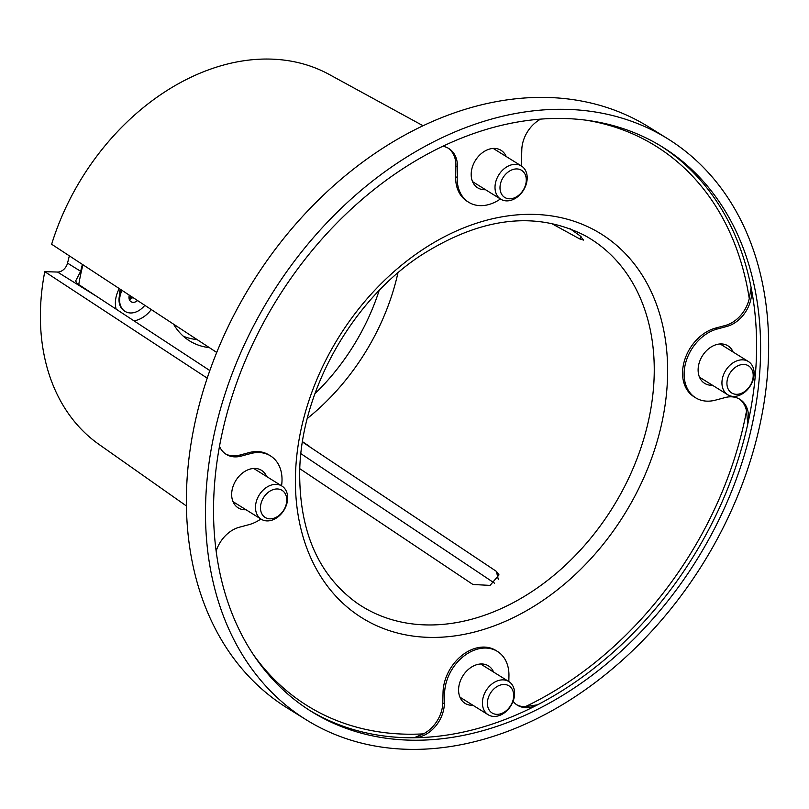 <?xml version="1.0" encoding="UTF-8"?>
<svg xmlns="http://www.w3.org/2000/svg" width="809" height="809" viewBox="0 0 809 809"><rect width="100%" height="100%" fill="white"/><g stroke="black" fill="none" stroke-linecap="round" stroke-linejoin="round"><path stroke-width="1.21" d="M259.568 494.441A19.547 14.532 -58.1 0 1 281.906 486.037A19.547 14.532 -58.1 0 1 283.585 510.823A19.547 14.532 -58.1 0 1 261.246 519.226A19.547 14.532 -58.1 0 1 259.568 494.441M263.805 497.211A15.968 11.872 -58.1 0 1 282.361 490.537A15.968 11.872 -58.1 0 1 283.423 510.59A15.968 11.872 -58.1 0 1 264.867 517.254A15.968 11.872 -58.1 0 1 263.805 497.211M151.283 309.554A25.888 19.234 -58.1 0 1 136.114 320.394A25.888 19.234 -58.1 0 1 133.981 320.849M132.251 297.075A9.85 7.321 -58.1 0 1 129.268 299.391M299.805 468.704L472.931 584.492L490.072 585.392L499.022 574.916L496.402 571.376L302.455 441.997M302.505 441.694L309.786 446.558M551.091 223.264L579.729 238.928L583.532 240.091L579.992 235.783L570.001 228.694M207.215 378.147L44.768 271.672A218.056 162.043 121.9 0 0 40.45 310.889A218.056 162.043 121.9 0 0 98.92 444.353L186.414 505.959M494.532 583.168L300.918 453.677M667.87 138.855L648.767 126.962A342.156 254.269 121.9 0 0 352.299 170.052A342.156 254.269 121.9 0 0 186.485 492.58A342.156 254.269 121.9 0 0 287.165 707.936L306.267 719.818A342.156 254.269 121.9 0 0 602.735 676.729A342.156 254.269 121.9 0 0 768.55 354.2A342.156 254.269 121.9 0 0 667.87 138.855A342.156 254.269 121.9 0 0 371.402 181.944A342.156 254.269 121.9 0 0 205.587 504.472A342.156 254.269 121.9 0 0 306.267 719.818M760.511 356.344A332.378 247.008 121.9 0 0 662.702 147.147A332.378 247.008 121.9 0 0 374.709 189.013A332.378 247.008 121.9 0 0 213.627 502.328A332.378 247.008 121.9 0 0 311.435 711.526A332.378 247.008 121.9 0 0 599.429 669.66A332.378 247.008 121.9 0 0 760.511 356.344M660.7 145.923A332.378 247.008 -58.1 0 1 751.116 287.498A332.378 247.008 -58.1 0 1 756.506 353.857A332.378 247.008 -58.1 0 1 747.779 423.987A332.378 247.008 -58.1 0 1 537.621 704.781A332.378 247.008 -58.1 0 1 414.127 737.747A332.378 247.008 -58.1 0 1 309.442 710.262M733.116 352.036A22.096 16.423 121.9 0 0 727.969 345.837A22.096 16.423 121.9 0 0 716.784 344.503A22.096 16.423 121.9 0 0 699.289 362.563A22.096 16.423 121.9 0 0 704.619 383.345A22.096 16.423 121.9 0 0 712.456 385.236M493.591 672.067A22.096 16.423 121.9 0 0 488.444 665.868A22.096 16.423 121.9 0 0 469.301 668.649A22.096 16.423 121.9 0 0 458.592 689.48A22.096 16.423 121.9 0 0 465.094 703.385A22.096 16.423 121.9 0 0 472.931 705.266M266.667 476.541A22.096 16.423 121.9 0 0 261.519 470.342A22.096 16.423 121.9 0 0 250.335 469.018A22.096 16.423 121.9 0 0 232.84 487.079A22.096 16.423 121.9 0 0 238.17 507.86A22.096 16.423 121.9 0 0 246.007 509.741M506.191 156.511A22.096 16.423 121.9 0 0 501.044 150.312A22.096 16.423 121.9 0 0 481.901 153.093A22.096 16.423 121.9 0 0 471.192 173.925A22.096 16.423 121.9 0 0 477.694 187.83A22.096 16.423 121.9 0 0 485.531 189.71M480.607 663.987L508.831 681.552A19.547 14.532 -58.1 0 1 509.215 681.795A19.547 14.532 -58.1 0 1 510.681 706.085A19.547 14.532 -58.1 0 1 488.171 714.751A19.547 14.532 -58.1 0 1 487.797 714.509A19.547 14.532 -58.1 0 1 486.33 690.219A19.547 14.532 -58.1 0 1 508.831 681.552L508.942 676.041A39.105 29.063 121.9 0 0 497.434 651.427A39.105 29.063 121.9 0 0 463.547 656.352A39.105 29.063 121.9 0 0 444.596 693.212L444.343 703.87A29.326 21.792 -58.1 0 1 414.127 737.747L423.471 733.864A29.326 21.792 -58.1 0 0 442.786 702.9L443.049 692.241A39.105 29.063 121.9 0 1 462 655.381A39.105 29.063 121.9 0 1 495.877 650.456L497.434 651.427M216.145 551.091A29.326 21.792 -58.1 0 1 239.333 527.235L248.97 524.657A39.105 29.063 121.9 0 0 260.872 519.004M281.542 485.804A39.105 29.063 121.9 0 0 270.509 455.902L268.952 454.941A39.105 29.063 121.9 0 0 249.152 452.585L239.515 455.154A29.326 21.792 -58.1 0 1 225.458 453.849M270.509 455.902A39.105 29.063 121.9 0 0 250.709 453.546L241.062 456.124A29.326 21.792 -58.1 0 1 226.217 454.355A29.326 21.792 -58.1 0 1 219.492 446.376M521.067 165.774A39.105 29.063 121.9 0 0 521.542 160.485L521.795 149.827A29.326 21.792 -58.1 0 1 540.614 119.125M448.044 148.077A29.326 21.792 -58.1 0 1 455.902 166.027L455.649 176.696A39.105 29.063 121.9 0 0 467.157 201.299L468.704 202.27A39.105 29.063 121.9 0 0 500.407 198.974A19.547 14.532 -58.1 0 1 498.931 174.663A19.547 14.532 -58.1 0 1 521.431 165.997A19.547 14.532 -58.1 0 1 521.815 166.25A19.547 14.532 -58.1 0 1 523.281 190.53A19.547 14.532 -58.1 0 1 500.771 199.196A19.547 14.532 -58.1 0 1 500.397 198.953M442.816 146.277A29.326 21.792 -58.1 0 1 448.833 148.543A29.326 21.792 -58.1 0 1 457.459 166.998L457.196 177.656A39.105 29.063 121.9 0 0 468.704 202.27M516.547 704.649A29.326 21.792 -58.1 0 0 525.172 706.722L537.621 704.781A29.326 21.792 -58.1 0 1 517.305 705.155A29.326 21.792 -58.1 0 1 513.068 701.352M726.816 326.462L725.258 325.491A29.326 21.792 -58.1 0 0 749.265 298.572L751.116 287.498A29.326 21.792 -58.1 0 1 726.816 326.462L717.168 329.041A39.105 29.063 121.9 0 0 686.204 361.006A39.105 29.063 121.9 0 0 695.639 397.795A39.105 29.063 121.9 0 0 715.429 400.152L725.076 397.573A29.326 21.792 -58.1 0 1 739.922 399.343A29.326 21.792 -58.1 0 1 747.779 423.987L746.515 410.982A29.326 21.792 -58.1 0 0 739.133 398.877M725.258 325.491L715.611 328.07A39.105 29.063 121.9 0 0 684.647 360.045A39.105 29.063 121.9 0 0 694.082 396.825L695.639 397.795M423.067 125.749L329.162 74.438A218.056 162.043 121.9 0 0 51.645 244.247L216.721 352.451M77.118 283.463L97.191 296.731L57.53 272.046A9.779 7.261 121.9 0 0 67.531 263.127L80.667 271.308L75.641 280.976L77.118 283.463M209.834 370.562L97.191 296.731M57.53 272.046L44.768 271.672M82.397 264.401L80.667 271.308M69.352 255.856L67.531 263.127M197.093 339.578A82.114 61.029 -58.1 0 1 183.34 336.241M209.41 347.658A82.114 61.029 -58.1 0 1 189.549 340.882A82.114 61.029 -58.1 0 1 173.541 324.146M119.59 295.073A9.85 7.321 -58.1 0 1 120.359 289.288M116.142 309.159A25.888 19.234 -58.1 0 1 119.267 288.57M521.886 170.507A15.968 11.872 -58.1 0 1 522.948 190.55A15.968 11.872 -58.1 0 1 504.391 197.224A15.968 11.872 -58.1 0 1 503.329 177.181A15.968 11.872 -58.1 0 1 521.886 170.507M750.044 386.308A19.547 14.532 -58.1 0 1 727.696 394.721A19.547 14.532 -58.1 0 1 726.017 369.935A19.547 14.532 -58.1 0 1 748.365 361.522A19.547 14.532 -58.1 0 1 750.044 386.308M749.872 386.075A15.968 11.872 -58.1 0 1 731.316 392.739A15.968 11.872 -58.1 0 1 730.254 372.696A15.968 11.872 -58.1 0 1 748.81 366.032A15.968 11.872 -58.1 0 1 749.872 386.075M491.791 712.78A15.968 11.872 -58.1 0 1 490.729 692.726A15.968 11.872 -58.1 0 1 509.286 686.062A15.968 11.872 -58.1 0 1 510.348 706.105A15.968 11.872 -58.1 0 1 491.791 712.78M119.348 303.264L119.692 304.599M124.758 311.182A18.476 13.733 -58.1 0 1 124.444 311A18.476 13.733 -58.1 0 1 121.461 290.006M122.058 290.401A18.476 13.733 121.9 0 0 125.061 311.384A18.476 13.733 121.9 0 0 134.405 312.496A18.476 13.733 121.9 0 0 144.811 305.306M137.56 300.554A7.109 5.289 -58.1 0 1 134.658 302.161A7.109 5.289 -58.1 0 1 129.309 295.154M119.489 293.02L119.863 294.031M119.54 292.393L119.924 293.819M119.621 291.837L120.389 291.462M119.58 292.079L120.349 291.746M121.097 289.764L120.531 292.069M120.875 289.622L120.228 292.888M129.43 299.785L132.898 297.51M129.349 299.593L132.686 297.368M128.995 298.066L131.189 296.387M128.975 297.813L130.977 296.246M119.651 292.939L120.248 292.625M119.601 292.727L120.268 292.342M119.914 290.552L120.854 289.693M120.045 290.118L120.693 289.501M131.574 296.63L129.005 298.147M397.947 272.845A200.501 148.998 -58.1 0 1 307.309 418.475M314.893 393.75A190.732 141.737 121.9 0 0 379.118 290.573M654.188 375.032A216.387 160.809 121.9 0 0 584.664 235.429C535.093 210.421 480.101 217.338 419.669 256.2C350.884 301.949 300.584 392.678 299.684 472.325C299.431 531.25 318.261 574.643 356.182 602.523A216.387 160.809 121.9 0 0 471.364 619.31A216.387 160.809 121.9 0 0 654.188 375.032M667.567 376.215A226.156 168.07 -58.1 0 1 476.491 631.516A226.156 168.07 -58.1 0 1 295.467 475.54A226.156 168.07 -58.1 0 1 486.543 220.25A226.156 168.07 -58.1 0 1 667.567 376.215M444.596 693.212L443.049 692.241M444.343 703.87L442.786 702.9M250.709 453.546L249.152 452.585M241.062 456.124L239.515 455.154M457.196 177.656L455.649 176.696M457.459 166.998L455.902 166.027M253.126 654.259A329.647 244.975 121.9 0 0 423.471 733.864M717.168 329.041L715.611 328.07M525.172 706.722A329.647 244.975 121.9 0 0 746.515 410.982M749.265 298.572A329.647 244.975 121.9 0 0 585.574 120.116M581.256 236.895L579.729 238.928M498.253 579.295L496.402 571.376M82.973 264.786A190.732 141.737 121.9 0 0 78.766 284.566M281.906 486.037L253.682 468.462M261.246 519.226L233.022 501.661M500.771 199.196L472.547 181.631M521.431 165.997L493.207 148.431M727.696 394.721L699.472 377.156M748.365 361.522L720.141 343.956M488.171 714.751L459.947 697.186M124.444 311L125.061 311.384"/></g></svg>
